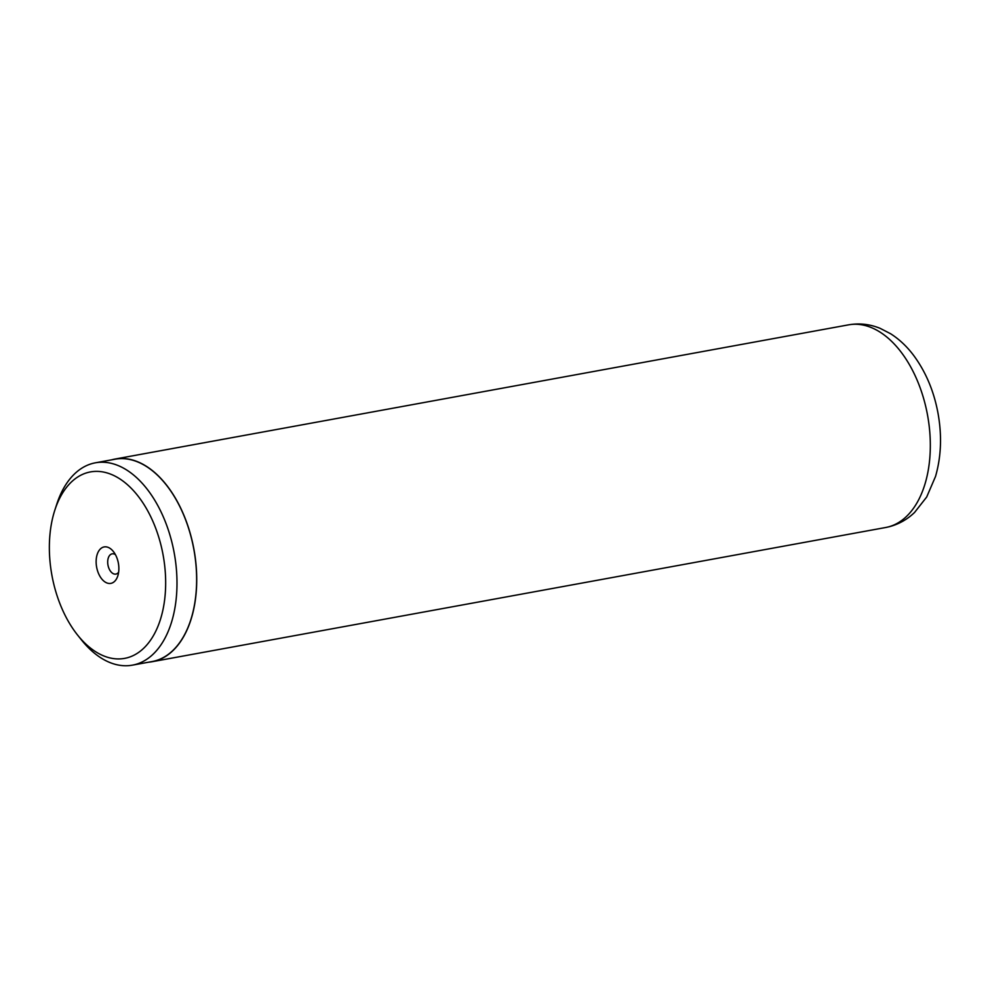 <?xml version="1.0" encoding="UTF-8"?>
<svg xmlns="http://www.w3.org/2000/svg" width="990" height="990" viewBox="0 0 990 990"><rect width="100%" height="100%" fill="white"/><g stroke="black" fill="none" stroke-linecap="round" stroke-linejoin="round"><path stroke-width="1.49" d="M88.135 472.428A94.78 56.517 -100.4 0 0 54.797 510.271A94.78 56.517 -100.4 0 0 77.653 635.147A94.78 56.517 -100.4 0 0 126.881 657.88A94.78 56.517 -100.4 0 0 162.335 551.096A94.78 56.517 -100.4 0 0 88.135 472.428M77.653 635.147L81.477 639.936A102.849 61.318 -100.4 0 0 132.388 665.156A102.849 61.318 -100.4 0 0 134.9 664.612A102.849 61.318 -100.4 0 0 173.807 550.836A102.849 61.318 -100.4 0 0 95.374 462.813A102.849 61.318 -100.4 0 0 92.862 463.37A102.849 61.318 -100.4 0 0 56.69 504.43L54.797 510.271M111.301 583.283A18.525 11.051 -100.4 0 0 117.81 575.883A18.525 11.051 -100.4 0 0 113.343 551.48A18.525 11.051 -100.4 0 0 103.715 547.024A18.525 11.051 -100.4 0 0 96.785 567.901A18.525 11.051 -100.4 0 0 111.301 583.283M115.434 554.648A10.296 6.138 -100.4 0 0 112.155 553.843A10.296 6.138 -100.4 0 0 111.907 553.893A10.296 6.138 -100.4 0 0 108.009 565.278A10.296 6.138 -100.4 0 0 115.867 574.089A10.296 6.138 -100.4 0 0 116.115 574.039A10.296 6.138 -100.4 0 0 118.639 572.171M132.388 665.156L152.027 661.567A102.849 61.318 -100.4 0 0 154.539 661.023A102.849 61.318 -100.4 0 0 193.446 547.247A102.849 61.318 -100.4 0 0 115.013 459.224L95.374 462.813M148.624 662.199A103.022 61.417 -100.4 0 0 152.064 661.728A103.022 61.417 -100.4 0 0 154.576 661.184A103.022 61.417 -100.4 0 0 193.533 547.222A103.022 61.417 -100.4 0 0 114.976 459.063A103.022 61.417 -100.4 0 0 112.464 459.62A103.022 61.417 -100.4 0 0 111.598 459.855M848.579 324.844C859.394 322.975 869.938 324.163 880.197 328.371L890.579 333.729C899.229 339.236 906.865 346.413 913.51 355.237C925.699 371.671 933.867 390.963 937.988 413.115C942.035 435.489 941.218 456.588 935.538 476.413L926.677 497.029L914.562 512.461C907.323 519.404 898.92 524.143 889.342 526.705L885.666 527.509A103.022 61.417 -100.4 0 0 888.179 526.952A103.022 61.417 -100.4 0 0 927.135 413.003A103.022 61.417 -100.4 0 0 848.579 324.844L114.976 459.063M152.064 661.728L885.666 527.509"/></g></svg>

